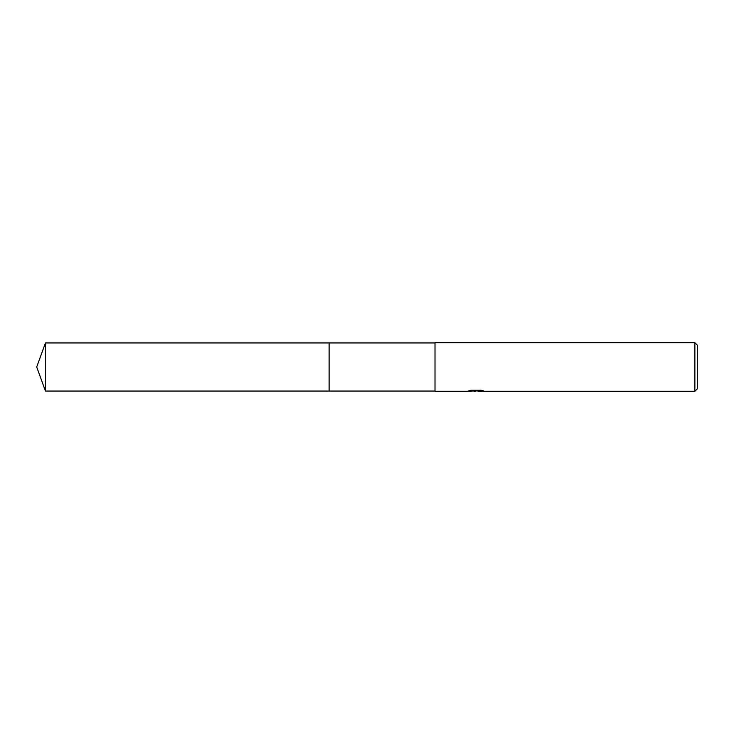 <?xml version="1.0" encoding="UTF-8"?>
<svg xmlns="http://www.w3.org/2000/svg" width="734" height="734" viewBox="0 0 734 734"><rect width="100%" height="100%" fill="white"/><g stroke="black" fill="none" stroke-linecap="round" stroke-linejoin="round"><path stroke-width="1.1" d="M435.005 391.048L329.116 391.048L329.116 342.952L435.005 342.952M329.116 391.048L329.116 342.952L329.116 391.048L45.453 391.048L45.453 342.952L329.116 342.952M477.962 390.901L472.659 391.048M475.485 391.286L474.329 391.286M694.869 391.286L694.869 342.714L697.3 345.145L697.3 388.855L694.869 391.286L478.054 391.286L477.962 390.782L481.458 390.332M470.567 390.332L476.449 390.332L476.449 390.827L467.219 391.286L435.005 391.286L435.005 342.714L694.869 342.714M477.962 390.8L468.687 390.827L471.219 390.185L480.798 390.185L483.578 390.901L477.962 391.268M45.453 342.952L36.7 367L45.453 391.048"/></g></svg>
